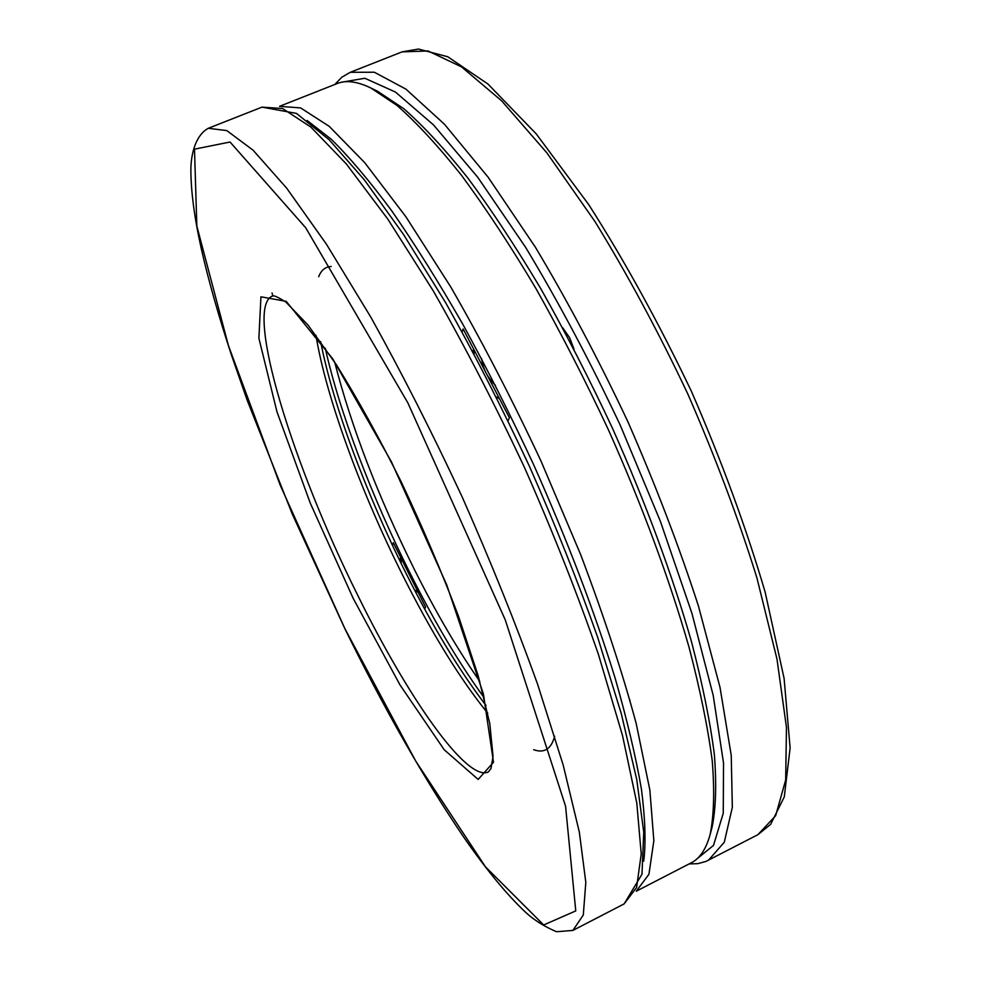 <?xml version="1.0" encoding="UTF-8"?>
<svg xmlns="http://www.w3.org/2000/svg" width="981" height="981" viewBox="0 0 981 981"><rect width="100%" height="100%" fill="white"/><g stroke="black" fill="none" stroke-linecap="round" stroke-linejoin="round"><path stroke-width="1.47" d="M484.124 697.687C459.292 663.622 434.595 622.089 410.033 573.1C371.934 497.109 339.34 411.689 325.287 348.218M307.102 120.479L331.235 139.216C349.518 157.218 369.678 181.08 391.726 210.829C414.607 243.791 438.237 281.486 462.615 323.902C487.017 368.488 510.647 415.319 533.505 464.405C567.116 539.795 594.265 610.856 614.977 677.626C627.018 719.527 635.847 756.78 641.464 789.374C645.228 818.89 645.988 842.802 643.732 861.134M462.161 331.934L463.13 328.954L509.409 417.747L508.06 420.788M392.474 545.313L393.332 542.689L425.582 607.092L424.687 609.103M279.548 106.316L337.157 83.557C345.999 79.964 357.194 81.423 370.757 87.947L377.685 91.343L403.731 108.683C423.252 125.764 444.565 148.793 467.667 177.757C491.53 209.983 515.957 247.053 540.948 288.954C565.841 333.086 589.704 379.586 612.561 428.476C645.547 502.382 672.708 576.019 691.519 641.807C702.506 683.929 710.109 721.44 714.34 754.352C716.657 784.175 715.909 808.442 712.096 827.118L710.109 834.573C706.099 849.08 699.833 858.485 691.323 862.777L636.277 891.202L648.932 874.279L653.849 840.656L649.851 790.036L636.178 723.451C622.248 671.85 603.683 615.418 580.482 554.167L540.985 461.009C511.849 398.838 481.769 340.824 450.757 286.955L405.864 216.715L364.687 162.625L329.187 126.316L300.615 107.91L279.56 106.328M370.757 87.947L396.986 105.433C416.68 122.723 438.213 146.059 461.597 175.44C485.742 208.156 510.5 245.814 535.871 288.402C561.132 333.27 585.387 380.554 608.625 430.267C642.175 505.423 669.815 580.262 688.981 647.043C700.176 689.778 707.926 727.804 712.267 761.109C714.659 791.287 713.935 815.775 710.109 834.573M479.77 681.366C457.784 649.802 436.079 612.696 414.669 570.047C378.028 496.349 351.382 427.078 334.717 362.222M708.441 860.276L724.297 842.213L732.341 807.302L731.225 755.309L720.005 687.313L698.423 605.976C679.085 546.368 655.541 484.884 627.803 421.548C598.324 358.997 567.496 300.836 535.295 247.065L488.207 177.316L444.368 124.146L405.926 89.124L374.325 72.226L350.303 72.3L402.075 51.87L428.072 50.963L461.56 66.904L501.696 100.884L546.944 152.95L595.001 221.596C627.619 274.668 658.594 332.203 687.926 394.215C715.357 457.097 738.337 518.275 756.878 577.748L776.989 659.097L786.468 727.412L785.671 780.005L775.652 815.714L757.872 834.696L705.879 861.465L697.736 863.672L689.116 863.918M629.961 699.98L629.679 700.741M342.295 82.11L364.822 78.259L395.453 92.042L433.541 124.943L477.649 177.144L525.509 247.163C558.41 301.707 589.961 360.996 620.164 425.018L660.323 521.169L691.912 613.284L713.199 695.382L723.524 762.948L723.255 813.274L713.494 845.414L695.787 859.847M208.328 128.29L261.976 107.137L282.565 108.523L310.867 127.076L346.33 163.937L387.74 219.008L433.112 290.646C464.565 345.631 495.147 404.871 524.86 468.329C553.137 532.462 577.65 594.449 598.398 654.315L622.53 735.603L636.792 803.01L641.231 853.961L636.608 887.474L624.112 903.906L572.892 930.417L556.497 931.729C544.136 926.42 533.86 919.957 525.681 912.367C506.858 894.647 486.282 869.681 463.952 837.467C424.074 778.804 384.356 709.165 344.797 628.551L292.375 514.289L247.249 400.432L231.614 355.514C218.947 317.219 208.904 281.939 201.497 249.677C194.397 217.843 190.866 191.136 190.878 169.566C190.927 154.716 195.366 135.268 208.328 128.29L226.795 130.596L253.049 150.167L286.66 188.144L326.55 244.392L370.843 317.194C401.83 372.939 432.253 432.829 462.125 496.852C490.721 561.451 515.822 623.757 537.441 683.757L563.168 764.996L579.317 832.035L585.816 882.336L583.303 914.991L572.892 930.417M272.828 295.882L272.019 292.939M318.69 276.691C321.253 270.131 325.422 266.746 331.173 266.513M554.67 736.216C551.248 749.018 544.247 753.506 533.664 749.692M487.741 713.224C459.917 678.864 431.481 632.708 402.431 574.756C360.849 491.726 325.937 396.851 315.956 335.269M357.771 595.344C293.405 466.576 243.962 308.623 272.154 296.164C273.613 296.054 273.037 294.055 285.912 302.087L307.997 325.042L336.14 364.405C357.182 398.127 378.776 437.06 400.91 481.23C422.48 526.883 441.671 571.837 458.458 616.093L478.164 675.762L489.801 723.635L493.038 756.314L490.978 768.564L488.391 771.937C466.895 782.348 407.704 697.184 357.771 595.344M353.197 598.385L310.266 503.106L276.985 411.861L258.886 338.212L260.946 296.802L286.194 301.351L332.755 358.874L391.394 461.757L446.698 584.786L483.388 693.935L493.504 762.249L478.176 779.429L444.209 749.766L400.003 684.946L353.197 598.385M344.797 628.441L280.161 485.08L228.377 345.435L196.85 226.096L194.496 149.149L230.044 142.024L305.716 227.776L407.863 402.897L505.252 619.845L565.571 806.235L575.761 910.908L543.67 924.973L485.46 866.836L415.711 761.072L344.797 628.441M481.659 358.85C483.057 369.015 487.631 377.808 495.38 385.251M474.314 350.425L474.044 353.834M496.239 396.79L499.611 398.948M414.73 582.383L409.408 574.805L406.551 566.098M418.323 592.598L414.448 589.826M401.082 563.29L401.241 558.496M402.075 51.87L418.519 49.05L447.741 56.751L487.937 84.01L536.288 133.956L588.784 204.686C624.848 261.191 659.097 323.509 691.544 391.64C721.624 460.862 746.161 527.68 765.143 592.119L784.101 678.398L790.122 747.951L784.285 796.879L770.637 824.371L757.872 834.696M350.303 72.3L341.793 77.229L334.852 84.464M261.976 107.137L296.458 113.404L329.187 139.78L364.172 179.646L403.522 234.471L445.619 302.651C474.448 353.871 502.407 408.476 529.495 466.453C555.344 524.97 578.079 581.917 597.687 637.307L621.329 713.812L636.73 779.454L643.744 832.207L641.979 874.23L624.112 903.906M320.664 341.682C332.645 404 366.416 494.289 406.244 573.75C433.112 627.313 459.697 671.212 486 705.449M472.805 351.529L473.651 349.138M574.02 349.236L569.654 337.758L562.542 327.568M400.677 557.355L399.635 560.335"/></g></svg>
